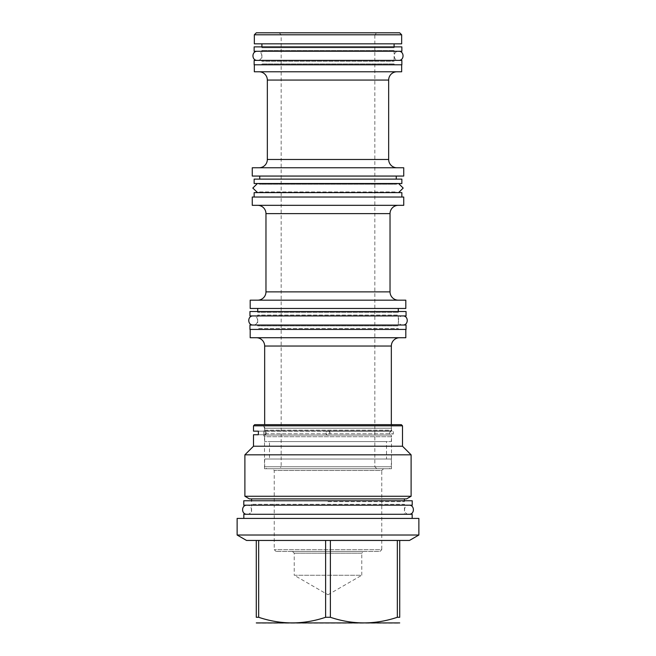 <?xml version="1.0" encoding="UTF-8"?>
<svg xmlns="http://www.w3.org/2000/svg" width="656" height="656" viewBox="0 0 656 656"><rect width="100%" height="100%" fill="white"/><g stroke="black" fill="none" stroke-linecap="round" stroke-linejoin="round"><path stroke-width="0.49" stroke-dasharray="3.28 2.46" d="M256.324 32.8L399.676 32.8M279.185 32.8L376.815 32.8L279.185 32.8L281.17 34.784L281.17 466.736L374.83 466.736L281.17 466.736L279.185 468.728L376.815 468.728L374.83 466.736L374.83 34.784L281.17 34.784L374.83 34.784L376.815 32.8M254.339 34.784L401.661 34.784M254.339 43.837L401.661 43.837M261.908 43.837L394.092 43.837L261.908 43.837M394.092 46.879L394.092 47.765A0.886 0.886 0 0 1 394.978 46.879L261.022 46.879A0.886 0.886 0 0 1 261.908 47.765L394.092 47.765L261.908 47.765L261.908 46.879M272.478 468.728L383.522 468.728L272.478 468.728L274.241 470.491L381.759 470.491L381.759 549.671L274.241 549.671L381.759 549.671L379.988 551.434L276.012 551.434L379.988 551.434M376.815 468.728L279.185 468.728M383.522 468.728L381.759 470.491L274.241 470.491L274.241 549.671L276.012 551.434M363.531 551.434L292.469 551.434L363.531 551.434L361.768 553.205L294.232 553.205L361.768 553.205L361.768 575.271L294.232 575.271L294.232 553.205L292.469 551.434M328 594.762L361.768 575.271L294.232 575.271L328 594.762M254.143 46.879L401.857 46.879M261.022 46.879L394.978 46.879M254.143 51.291L401.857 51.291M394.978 51.291L261.022 51.291L394.978 51.291A0.886 0.886 0 0 1 394.092 50.414L261.908 50.414L394.092 50.414L394.092 61.27A0.886 0.886 0 0 1 394.978 60.385L261.022 60.385L394.978 60.385M261.022 51.291A0.886 0.886 0 0 0 261.908 50.414L261.908 61.27L394.092 61.27L261.908 61.27A0.886 0.886 0 0 0 261.022 60.385M254.143 60.385L401.857 60.385M254.143 64.796L401.857 64.796M254.339 64.796L401.661 64.796L254.339 64.796M254.339 71.775L401.661 71.775M259.038 71.775L396.962 71.775L259.038 71.775M259.038 167.764L396.962 167.764L259.038 167.764M252.265 167.764L403.735 167.764M252.265 176.062L403.735 176.062M259.743 176.062L396.257 176.062L259.743 176.062M259.743 179.113L396.257 179.113L259.743 179.113M254.143 179.113L401.857 179.113M254.143 183.524L401.857 183.524M259.743 183.524L396.257 183.524L259.743 183.524L259.743 184.197L396.257 184.197L396.257 183.524M259.743 184.197L257.398 183.524L398.602 183.524L396.257 184.197L259.743 184.197M398.602 192.61L257.398 192.61L259.743 191.937L396.257 191.937L259.743 191.937L259.743 192.61L396.257 192.618L396.257 191.937L398.43 192.61M254.143 192.618L401.857 192.618M396.257 192.618L259.743 192.618M254.143 197.03L401.857 197.03L254.143 197.03M252.265 197.03L403.735 197.03M252.265 205.328L403.735 205.328M257.669 205.328L398.331 205.328L257.669 205.328M257.669 300.169L398.331 300.169L257.669 300.169M405.81 300.169L250.19 300.169M405.81 308.468L250.19 308.468M257.718 308.468L398.282 308.468L257.718 308.468M398.282 311.518L398.282 312.395A0.886 0.886 0 0 1 399.168 311.518L256.832 311.518A0.886 0.886 0 0 1 257.718 312.395L398.282 312.395L257.718 312.395L257.718 311.518M249.944 311.518L406.056 311.518M256.832 311.518L399.168 311.518M249.944 315.93L406.056 315.93M399.168 315.93L256.832 315.93L399.168 315.93A0.886 0.886 0 0 1 398.282 315.044L257.718 315.044L398.282 315.044L398.282 325.901A0.886 0.886 0 0 1 399.168 325.023L256.832 325.023L399.168 325.023M256.832 315.93A0.886 0.886 0 0 0 257.718 315.044L257.718 325.901L398.282 325.901L257.718 325.901A0.886 0.886 0 0 0 256.832 325.023M249.944 325.023L406.056 325.023M249.944 329.435L406.056 329.435M250.19 329.435L405.81 329.435L250.19 329.435M405.81 337.733L250.19 337.733M399.635 337.733L256.365 337.733L399.635 337.733M391.337 424.678L391.337 431.222L328.754 431.222C330.23 432.509 330.23 433.796 328.754 435.084L327.246 435.084C325.77 433.796 325.77 432.509 327.246 431.222L264.663 431.222L264.663 424.678M327.246 431.222L328.754 431.222M327.246 435.084L264.663 435.084C266.951 433.796 266.951 432.509 264.663 431.222L391.337 431.222C389.049 432.509 389.049 433.796 391.337 435.084L328.754 435.084M264.663 441.586L264.663 435.084L391.337 435.084L391.337 441.586L264.663 441.586L391.337 441.586M328 431.082A2.075 2.075 0 0 1 330.075 433.157A2.075 2.075 0 0 1 328 435.223A2.075 2.075 0 0 1 325.925 433.157A2.075 2.075 0 0 1 328 431.082M269.501 441.586L386.499 441.586L269.501 441.586L269.501 459.02L386.499 459.02L386.499 441.586M264.663 459.02L391.337 459.02L264.663 459.02L264.663 466.736L391.337 466.736L264.663 466.736L266.656 468.728L389.344 468.728L391.337 466.736L391.337 459.02M269.501 459.02L386.499 459.02M389.344 468.728L266.656 468.728M391.509 468.728L264.491 468.728L391.509 468.728L391.509 436.724L264.491 436.724L264.491 468.728M253.503 434.739L264.401 434.739C263.466 433.55 263.466 432.361 264.401 431.164C263.466 432.361 263.466 433.55 264.401 434.739L265.27 434.739L265.106 433.772L265.27 434.739L258.39 434.739L258.39 431.164L253.503 431.164M263.343 434.739L264.491 436.724L391.509 436.724L393.215 433.772A1.943 1.943 0 0 0 391.944 430.902L264.056 430.902A1.943 1.943 0 0 0 263.417 431.164L265.344 431.164L265.106 433.772L265.344 431.164L263.417 431.164M264.491 430.156L391.509 430.156L391.944 430.902L264.056 430.902L264.491 428.212L391.509 428.212L391.509 430.156L264.491 430.156M391.509 428.212L264.491 428.212L263.204 424.678L392.796 424.678L391.509 428.212M254.643 424.678L401.357 424.678M392.796 424.678L263.204 424.678M253.503 425.826L402.497 425.826M402.497 446.219L253.503 446.219M244.893 454.821L411.107 454.821M244.893 496.264L411.107 496.264M249.485 498.913L406.515 498.913M328 501.651L404.44 501.651L328 501.651M264.401 431.164L258.39 431.164L264.401 431.164M251.56 500.766L251.56 501.651A0.886 0.886 0 0 0 250.674 500.766L405.326 500.766A0.886 0.886 0 0 0 404.44 501.651L404.44 500.766M243.786 500.766L412.214 500.766M250.674 500.766L405.326 500.766M243.786 505.186L412.214 505.186M405.326 505.186L250.674 505.186L405.326 505.186A0.886 0.886 0 0 1 404.44 504.3L251.56 504.3L404.44 504.3L404.44 514.271L328 514.271L404.44 514.271M250.674 505.186A0.886 0.886 0 0 0 251.56 504.3L251.56 514.271L412.165 514.271M251.56 514.271L243.835 514.271M237.128 518.42L418.872 518.42M328 518.42L243.835 518.42L328 518.42M237.128 535.017L418.872 535.017M246.525 540.446L409.475 540.446M330.386 540.446L397.339 540.446L330.386 540.446L330.386 617.288C352.698 624.766 375.019 624.766 397.339 617.288L399.717 617.288L399.717 540.446M325.614 540.446L325.614 617.288L330.386 617.288M256.767 623.2L399.233 623.2M256.283 540.446L256.283 617.288L258.661 617.288C280.981 624.766 303.302 624.766 325.614 617.288M258.661 540.446L258.661 617.288M397.339 540.446L397.339 617.288M256.832 329.435L399.168 329.435L256.832 329.435A0.886 0.886 0 0 0 257.718 328.549L398.282 328.549L257.718 328.549L257.718 329.435L398.282 329.435L398.282 328.549A0.886 0.886 0 0 0 399.168 329.435M257.718 329.435L398.282 329.435M261.022 64.796L394.978 64.796L261.022 64.796A0.886 0.886 0 0 0 261.908 63.919L394.092 63.919L261.908 63.919L261.908 64.796L394.092 64.796L394.092 63.919A0.886 0.886 0 0 0 394.978 64.796M261.908 64.796L394.092 64.796M247.009 505.186L408.991 505.186C403.12 504.899 403.12 514.558 408.991 514.271L247.009 514.271C252.88 514.558 252.88 504.899 247.009 505.186L408.991 505.186M247.009 514.271L408.991 514.271M257.365 51.291L398.635 51.291C392.772 51.012 392.772 60.664 398.635 60.385L257.365 60.385C263.228 60.664 263.228 51.012 257.365 51.291L398.635 51.291M257.365 60.385L398.635 60.385M253.167 315.93L402.833 315.93C396.97 315.651 396.97 325.302 402.833 325.023L253.167 325.023C259.03 325.302 259.03 315.651 253.167 315.93L402.833 315.93M253.167 325.023L402.833 325.023M267.336 80.073L388.664 80.073M267.336 159.465L388.664 159.465M265.967 213.626L390.033 213.626M265.967 291.879L390.033 291.879M264.663 346.032L391.337 346.032M265.106 433.772L393.215 433.772L265.106 433.772"/><path stroke-width="0.98" d="M401.661 34.784L399.676 32.8L256.324 32.8L254.339 34.784L254.339 43.837L401.661 43.837L401.661 34.784L254.339 34.784M261.908 46.879L261.908 43.837M394.092 46.879L394.092 43.837M254.143 46.879L401.857 46.879L401.857 51.291L254.143 51.291L254.143 46.879M254.143 60.385L401.857 60.385L401.857 64.796L254.143 64.796L254.143 60.385M254.339 64.796L254.339 71.775L401.661 71.775L401.661 64.796M259.038 71.775A8.298 8.298 0 0 1 267.336 80.073L267.336 159.465A8.298 8.298 -90 0 1 259.038 167.764M396.962 71.775A8.298 8.298 0 0 0 388.664 80.073L267.336 80.073M396.962 167.764A8.298 8.298 90 0 1 388.664 159.465L388.664 80.073M403.735 167.764L252.265 167.764L252.265 176.062L403.735 176.062L403.735 167.764M259.743 179.113L259.743 176.062M396.257 179.113L396.257 176.062M254.143 179.113L401.857 179.113L401.857 183.524L254.143 183.524L254.143 179.113M257.398 192.61L398.602 192.618L403.186 188.067L398.602 183.524L257.398 183.524L252.814 188.067L257.57 192.61M254.143 197.03L254.143 192.618L401.857 192.618L401.857 197.03M403.735 197.03L252.265 197.03L252.265 205.328L403.735 205.328L403.735 197.03M257.669 205.328A8.298 8.298 0 0 1 265.967 213.626L265.967 291.879A8.298 8.298 -90 0 1 257.669 300.169M398.331 205.328A8.298 8.298 0 0 0 390.033 213.626L265.967 213.626M398.331 300.169A8.298 8.298 90 0 1 390.033 291.879L390.033 213.626M250.19 300.169L405.81 300.169L405.81 308.468L250.19 308.468L250.19 300.169M257.718 311.518L257.718 308.468M398.282 311.518L398.282 308.468M249.944 311.518L406.056 311.518L406.056 315.93L249.944 315.93L249.944 311.518M249.944 325.023L406.056 325.023L406.056 329.435L249.944 329.435L249.944 325.023M250.19 329.435L250.19 337.733L405.81 337.733L405.81 329.435M399.635 337.733A8.298 8.298 0 0 0 391.337 346.032L391.337 424.678M256.365 337.733A8.298 8.298 0 0 1 264.663 346.032L264.663 424.678M253.503 425.826L402.497 425.826L401.357 424.678L254.643 424.678L253.503 425.826L253.503 431.164L258.39 431.164L258.39 434.739L253.503 434.739L253.503 446.219L402.497 446.219L411.107 454.821L244.893 454.821L244.893 496.264L411.107 496.264L411.107 454.821M411.107 496.264L406.515 498.913L249.485 498.913L244.893 496.264M243.786 500.766L412.214 500.766L412.214 505.186L243.786 505.186L243.786 500.766M412.165 518.42L412.165 514.271L243.835 514.271L243.835 518.42M418.872 518.42L237.128 518.42L237.128 535.017L418.872 535.017L418.872 518.42M418.872 535.017L409.475 540.446L258.661 540.446L258.661 617.288L256.283 617.288C256.283 624.766 256.283 624.766 256.283 617.288C256.283 624.766 256.283 624.766 256.283 617.288L256.283 540.446L246.525 540.446L237.128 535.017M256.283 540.446L258.661 540.446M399.717 540.446L399.717 617.288C399.717 624.766 399.717 624.766 399.717 617.288C399.717 624.766 399.717 624.766 399.717 617.288L397.339 617.288C375.019 624.766 352.698 624.766 330.386 617.288L325.614 617.288C303.302 624.766 280.981 624.766 258.661 617.288M399.717 622.921L256.283 622.921M397.339 540.446L397.339 617.288M330.386 540.446L330.386 617.288M325.614 540.446L325.614 617.288M247.009 505.186C241.146 504.899 241.146 514.558 247.009 514.271M408.991 505.186C414.854 504.899 414.854 514.558 408.991 514.271M257.365 51.291C251.494 51.012 251.494 60.664 257.365 60.385M398.635 51.291C404.506 51.012 404.506 60.664 398.635 60.385M253.167 315.93C247.304 315.651 247.304 325.302 253.167 325.023M402.833 315.93C408.696 315.651 408.696 325.302 402.833 325.023M388.664 159.465L267.336 159.465M390.033 291.879L265.967 291.879M391.337 346.032L264.663 346.032M402.497 425.826L402.497 446.219M404.44 498.913L404.44 500.766M251.56 498.913L251.56 500.766M253.503 446.219L244.893 454.821"/></g></svg>
